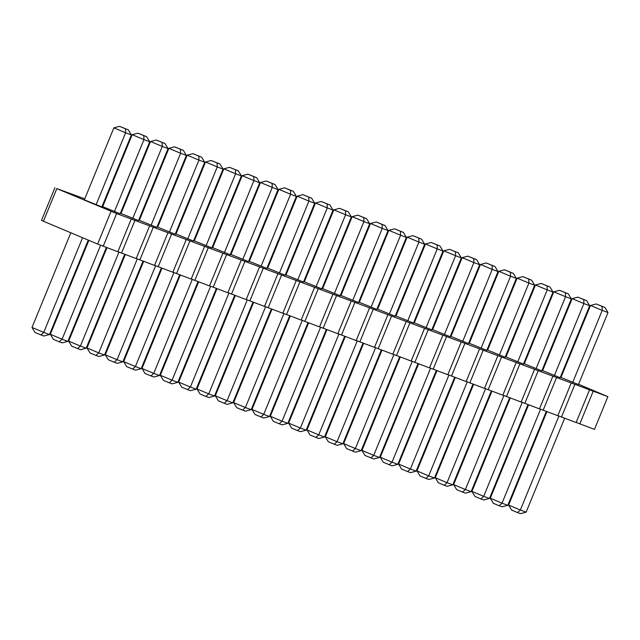 <?xml version="1.0" encoding="UTF-8"?>
<svg xmlns="http://www.w3.org/2000/svg" width="640" height="640" viewBox="0 0 640 640"><rect width="100%" height="100%" fill="white"/><g stroke="black" fill="none" stroke-linecap="round" stroke-linejoin="round"><path stroke-width="0.96" d="M578.576 384.28L607.888 396.648L594.464 429.376L576.176 422.448M560.544 376.728L561.144 376.976M607.888 396.648L593.224 391.184L579.8 423.912M593.224 391.184L116.616 213.568L56.824 188.6L84.752 198.832M102.472 205.44L103.088 205.664M120.8 212.272L121.416 212.496M139.136 219.096L139.744 219.328M157.464 225.928L158.08 226.16M175.792 232.76L176.408 232.992M194.128 239.592L194.744 239.824M212.456 246.424L213.072 246.656M230.792 253.256L231.4 253.488M249.12 260.088L249.736 260.32M267.448 266.92L268.064 267.152M285.784 273.752L286.392 273.984M304.112 280.584L304.728 280.808M322.44 287.416L323.056 287.64M340.776 294.248L341.392 294.472M359.104 301.08L359.72 301.304M377.44 307.912L378.048 308.136M395.768 314.744L396.384 314.968M414.096 321.568L414.712 321.8M432.432 328.4L433.048 328.632M450.76 335.232L451.376 335.464M469.096 342.064L469.704 342.296M487.424 348.896L488.04 349.128M505.752 355.728L506.368 355.96M524.088 362.56L524.704 362.792M542.416 369.392L543.032 369.624M176 233.992L193.52 241.072L223.048 169.08L220.008 164.04L211.248 160.496L205.52 162L176 233.992M212.656 247.656L230.184 254.736L259.712 182.744L256.672 177.704L247.912 174.16L242.184 175.664L212.656 247.656M194.328 240.824L211.848 247.904L241.376 175.912L238.336 170.872L229.576 167.328L223.856 168.832L194.328 240.824M230.992 254.488L248.512 261.568L278.04 189.576L275 184.528L266.24 180.992L260.52 182.496L230.992 254.488M249.32 261.32L266.848 268.4L296.368 196.408L293.336 191.36L284.568 187.824L278.848 189.328L249.32 261.32M340.976 295.48L358.504 302.552L388.024 230.56L384.984 225.52L376.224 221.984L370.504 223.488L340.976 295.48M304.312 281.816L321.84 288.888L351.368 216.896L348.328 211.856L339.568 208.32L333.84 209.824L304.312 281.816M322.648 288.648L340.168 295.72L369.696 223.728L366.656 218.688L357.896 215.152L352.176 216.656L322.648 288.648M267.656 268.152L285.176 275.224L314.704 203.232L311.664 198.192L302.904 194.656L297.176 196.16L267.656 268.152M285.984 274.984L303.504 282.056L333.032 210.064L329.992 205.024L321.232 201.488L315.512 202.992L285.984 274.984M359.312 302.312L376.832 309.384L406.36 237.392L403.32 232.352L394.56 228.816L388.832 230.32L359.312 302.312M560.952 377.456L578.472 384.528L608 312.536L604.96 307.496L596.2 303.96L590.48 305.464L560.952 377.456M542.616 370.624L560.144 377.704L589.672 305.712L586.632 300.664L577.872 297.128L572.144 298.632L542.616 370.624M505.96 356.96L523.48 364.04L553.008 292.048L549.968 287L541.208 283.464L535.48 284.968L505.96 356.96M524.288 363.792L541.808 370.872L571.336 298.88L568.296 293.832L559.536 290.296L553.816 291.8L524.288 363.792M487.624 350.128L505.152 357.208L534.672 285.216L531.64 280.176L522.872 276.632L517.152 278.136L487.624 350.128M469.296 343.296L486.816 350.376L516.344 278.384L513.304 273.344L504.544 269.8L498.824 271.304L469.296 343.296M377.64 309.144L395.16 316.216L424.688 244.224L421.648 239.184L412.888 235.648L407.168 237.152L377.64 309.144M395.968 315.976L413.496 323.048L443.016 251.056L439.984 246.016L431.216 242.48L425.496 243.984L395.968 315.976M414.304 322.808L431.824 329.88L461.352 257.888L458.312 252.848L449.552 249.312L443.832 250.816L414.304 322.808M432.632 329.64L450.16 336.712L479.68 264.72L476.64 259.68L467.88 256.144L462.16 257.648L432.632 329.64M450.968 336.464L468.488 343.544L498.016 271.552L494.976 266.512L486.216 262.968L480.488 264.472L450.968 336.464M139.336 220.336L156.856 227.408L186.384 155.416L183.344 150.376L174.584 146.84L168.864 148.344L139.336 220.336M157.664 227.16L175.192 234.24L204.712 162.248L201.68 157.208L192.912 153.672L187.192 155.168L157.664 227.16M121.008 213.504L138.528 220.576L168.056 148.584L165.016 143.544L156.256 140.008L150.528 141.512L121.008 213.504M102.672 206.672L120.192 213.744L149.72 141.752L146.68 136.712L137.92 133.176L132.2 134.68L102.672 206.672M84.344 199.84L101.864 206.912L131.392 134.92L128.352 129.88L119.592 126.344L113.864 127.848L84.344 199.84M589.56 389.816L576.136 422.544L557.848 415.616M571.224 382.984L557.8 415.712L539.512 408.784M552.896 376.16L539.472 408.88L521.184 401.952M534.56 369.328L521.144 402.048L502.848 395.12M516.232 362.496L502.808 395.216L484.52 388.288M497.904 355.664L484.48 388.384L466.192 381.456M479.568 348.832L466.152 381.552L447.856 374.624M461.24 342L447.816 374.72L429.528 367.792M442.904 335.168L429.488 367.888L411.192 360.96M424.576 328.336L411.152 361.056L392.864 354.128M406.248 321.504L392.824 354.224L374.536 347.296M387.912 314.672L374.496 347.4L356.2 340.464M369.584 307.84L356.16 340.568L337.872 333.632M351.248 301.008L337.832 333.736L319.536 326.808M332.92 294.176L319.496 326.904L301.208 319.976M314.592 287.344L301.168 320.072L282.88 313.144M296.256 280.512L282.84 313.24L264.544 306.312M277.928 273.68L264.504 306.408L246.216 299.48M259.592 266.856L246.176 299.576L227.88 292.648M241.264 260.024L227.84 292.744L209.552 285.816M222.936 253.192L209.512 285.912L191.224 278.984M204.6 246.36L191.184 279.08L172.888 272.152M186.272 239.528L172.848 272.248L154.56 265.32M167.944 232.696L154.52 265.416L136.232 258.488M149.608 225.864L136.192 258.584L117.896 251.656M131.28 219.032L117.856 251.752L97.632 244.048L41.504 220.44L54.928 187.72M574.888 384.352L561.472 417.08M556.56 377.52L543.136 410.248M538.232 370.688L524.808 403.416M519.896 363.856L506.48 396.584M501.568 357.024L488.144 389.752M483.232 350.2L469.816 382.92M464.904 343.368L451.48 376.088M446.576 336.536L433.152 369.256M428.24 329.704L414.824 362.424M409.912 322.872L396.488 355.592M391.576 316.04L378.16 348.76M373.248 309.208L359.824 341.928M354.92 302.376L341.496 335.096M336.584 295.544L323.168 328.272M318.256 288.712L304.832 321.44M299.928 281.88L286.504 314.608M281.592 275.048L268.176 307.776M263.264 268.216L249.84 300.944M244.928 261.384L231.512 294.112M226.6 254.552L213.176 287.28M208.272 247.728L194.848 280.448M189.936 240.896L176.52 273.616M171.608 234.064L158.184 266.784M153.272 227.232L139.856 259.952M134.944 220.4L121.52 253.12M116.616 213.568L103.192 246.288M111.048 211.32L97.632 244.048M56.824 188.6L43.408 221.32M223.048 169.08L217.272 166.928L187.744 238.92M220.008 164.04L217.12 162.96L217.272 166.928L205.52 162M259.712 182.744L253.936 180.592L224.408 252.584M256.672 177.704L253.784 176.624L253.936 180.592L242.184 175.664M241.376 175.912L235.608 173.76L206.08 245.752M238.336 170.872L235.456 169.792L235.608 173.76L223.856 168.832M278.04 189.576L272.264 187.424L242.744 259.416M275 184.528L272.112 183.456L272.264 187.424L260.52 182.496M296.368 196.408L290.6 194.256L261.072 266.248M293.336 191.36L290.448 190.288L290.6 194.256L278.848 189.328M388.024 230.56L382.256 228.408L352.728 300.4M384.984 225.52L382.104 224.448L382.256 228.408L370.504 223.488M316.064 286.736L345.592 214.744L333.84 209.824M339.568 208.32L345.44 210.784L345.592 214.744L351.368 216.896M369.696 223.728L363.92 221.576L334.392 293.568M366.656 218.688L363.768 217.616L363.92 221.576L352.176 216.656M314.704 203.232L308.928 201.088L279.4 273.08M311.664 198.192L308.776 197.12L308.928 201.088L297.176 196.16M333.032 210.064L327.256 207.912L297.736 279.904M329.992 205.024L327.104 203.952L327.256 207.912L315.512 202.992M371.056 307.232L400.584 235.24L388.832 230.32M394.56 228.816L400.432 231.28L400.584 235.24L406.36 237.392M572.704 382.384L602.224 310.384L590.48 305.464M596.2 303.96L602.072 306.424L602.224 310.384L608 312.536M589.672 305.712L583.896 303.56L554.368 375.552M586.632 300.664L583.744 299.592L583.896 303.56L572.144 298.632M553.008 292.048L547.232 289.896L517.704 361.888M549.968 287L547.08 285.928L547.232 289.896L535.48 284.968M571.336 298.88L565.568 296.728L536.04 368.72M568.296 293.832L565.416 292.76L565.568 296.728L553.816 291.8M534.672 285.216L528.904 283.064L499.376 355.056M531.64 280.176L528.752 279.096L528.904 283.064L517.152 278.136M516.344 278.384L510.568 276.232L481.048 348.224M513.304 273.344L510.416 272.264L510.568 276.232L498.824 271.304M424.688 244.224L418.912 242.072L389.392 314.064M421.648 239.184L418.76 238.104L418.912 242.072L407.168 237.152M443.016 251.056L437.248 248.904L407.72 320.896M439.984 246.016L437.096 244.936L437.248 248.904L425.496 243.984M461.352 257.888L455.576 255.736L426.048 327.728M458.312 252.848L455.424 251.768L455.576 255.736L443.832 250.816M479.68 264.72L473.912 262.568L444.384 334.56M476.64 259.68L473.76 258.6L473.912 262.568L462.16 257.648M498.016 271.552L492.24 269.4L462.712 341.392M494.976 266.512L492.088 265.432L492.24 269.4L480.488 264.472M186.384 155.416L180.608 153.264L151.088 225.256M183.344 150.376L180.456 149.296L180.608 153.264L168.864 148.344M204.712 162.248L198.944 160.096L169.416 232.088M201.68 157.208L198.792 156.128L198.944 160.096L187.192 155.168M132.752 218.424L162.28 146.432L150.528 141.512M156.256 140.008L162.128 142.464L162.28 146.432L168.056 148.584M149.72 141.752L143.952 139.6L114.424 211.592M146.68 136.712L143.8 135.632L143.952 139.6L132.2 134.68M131.392 134.92L125.616 132.768L96.088 204.76M128.352 129.88L125.464 128.8L125.616 132.768L113.864 127.848M161.968 268.192L123.656 361.616L126.696 366.656L135.456 370.2L141.176 368.696L179.688 274.8M173.944 272.576L135.408 366.544L141.176 368.696M132.568 369.12L135.408 366.544L123.656 361.616M216.352 288.464L177.84 382.352L172.12 383.856L169.232 382.784L163.36 380.32L160.32 375.28L198.632 281.856M210.608 286.24L172.064 380.208L177.84 382.352M169.232 382.784L172.064 380.208L160.32 375.28M180.304 275.024L141.984 368.448L145.024 373.488L153.784 377.032L159.512 375.528L198.016 281.632M192.272 279.408L153.736 373.376L159.512 375.528M150.904 375.952L153.736 373.376L141.984 368.448M216.968 288.688L178.648 382.112L181.688 387.152L187.56 389.616L190.448 390.688L196.168 389.184L234.68 295.296M228.936 293.072L190.4 387.032L196.168 389.184M187.56 389.616L190.4 387.032L178.648 382.112M253.016 302.128L214.504 396.016L208.784 397.52L205.896 396.448L200.016 393.984L196.984 388.944L235.296 295.52M247.264 299.904L208.728 393.864L214.504 396.016M205.896 396.448L208.728 393.864L196.984 388.944M344.664 336.28L306.16 430.176L300.432 431.68L297.552 430.608L291.672 428.144L288.632 423.104L326.952 329.68M338.92 334.064L300.384 428.024L306.16 430.176M297.552 430.608L300.384 428.024L288.632 423.104M290.288 316.016L251.976 409.44L255.016 414.48L260.888 416.944L263.776 418.016L269.496 416.512L308.008 322.616M302.264 320.4L263.72 414.36L251.976 409.44M260.888 416.944L263.72 414.36L269.496 416.512M326.336 329.448L287.824 423.344L282.104 424.848L279.216 423.776L273.344 421.312L270.304 416.272L308.616 322.848M320.592 327.232L282.056 421.192L287.824 423.344M279.216 423.776L282.056 421.192L270.304 416.272M253.624 302.352L215.312 395.776L218.352 400.816L224.224 403.28L227.112 404.352L232.832 402.848L271.344 308.952M265.6 306.736L227.064 400.696L232.832 402.848M224.224 403.28L227.064 400.696L215.312 395.776M271.96 309.184L233.64 402.608L236.68 407.648L242.552 410.112L245.44 411.184L251.168 409.68L289.672 315.784M283.928 313.568L245.392 407.528L251.168 409.68M242.552 410.112L245.392 407.528L233.64 402.608M345.28 336.512L306.968 429.936L310.008 434.976L318.768 438.512L324.488 437.008L363 343.112M357.256 340.888L318.72 434.856L306.968 429.936M315.88 437.432L318.72 434.856L324.488 437.008M546.928 411.656L508.608 505.08L511.648 510.12L517.52 512.584L520.408 513.656L526.136 512.152L564.64 418.256M558.896 416.04L520.36 510L508.608 505.08M517.52 512.584L520.36 510L526.136 512.152M528.592 404.824L490.28 498.248L493.32 503.288L499.192 505.752L502.08 506.824L507.8 505.32L546.312 411.424M540.568 409.208L502.024 503.168L507.8 505.32M499.192 505.752L502.024 503.168L490.28 498.248M491.928 391.16L453.616 484.584L456.656 489.624L462.528 492.088L465.416 493.16L471.136 491.656L509.648 397.768M503.904 395.544L465.368 489.512L471.136 491.656M462.528 492.088L465.368 489.512L453.616 484.584M510.264 397.992L471.944 491.416L474.984 496.456L480.864 498.92L483.744 499.992L489.472 498.488L527.976 404.6M522.232 402.376L483.696 496.336L489.472 498.488M480.864 498.92L483.696 496.336L471.944 491.416M491.32 390.936L452.808 484.832L447.088 486.328L444.2 485.256L438.32 482.792L435.288 477.752L473.6 384.328M485.568 388.712L447.032 482.68L452.808 484.832M444.2 485.256L447.032 482.68L435.288 477.752M455.272 377.496L416.952 470.92L419.992 475.96L428.752 479.504L434.48 478L472.984 384.104M467.24 381.88L428.704 475.848L434.48 478M425.864 478.424L428.704 475.848L416.952 470.92M363.616 343.344L325.296 436.768L328.336 441.808L337.096 445.344L342.824 443.84L381.328 349.944M375.584 347.72L337.048 441.688L342.824 443.84M334.208 444.264L337.048 441.688L325.296 436.768M381.944 350.176L343.632 443.592L346.664 448.64L355.432 452.176L361.152 450.672L399.664 356.776M393.912 354.552L355.376 448.52L361.152 450.672M352.544 451.096L355.376 448.52L343.632 443.592M400.272 357.008L361.96 450.424L365 455.472L373.76 459.008L379.48 457.504L417.992 363.608M412.248 361.384L373.712 455.352L379.48 457.504M370.872 457.928L373.712 455.352L361.96 450.424M418.608 363.84L380.288 457.256L383.328 462.296L392.088 465.84L397.816 464.336L436.32 370.44M430.576 368.216L392.04 462.184L397.816 464.336M389.208 464.76L392.04 462.184L380.288 457.256M454.656 377.272L416.144 471.168L410.424 472.672L401.664 469.128L398.624 464.088L436.936 370.664M448.912 375.048L410.368 469.016L416.144 471.168M407.536 471.592L410.368 469.016L398.624 464.088M125.312 254.536L86.992 347.952L90.032 353L98.792 356.536L104.52 355.032L143.024 261.136M137.28 258.912L98.744 352.88L104.52 355.032M95.904 355.456L98.744 352.88L86.992 347.952M143.64 261.368L105.328 354.784L108.36 359.824L117.128 363.368L122.848 361.864L161.36 267.968M155.608 265.744L117.072 359.712L122.848 361.864M114.24 362.288L117.072 359.712L105.328 354.784M106.976 247.704L68.664 341.12L71.704 346.168L80.464 349.704L86.184 348.2L124.696 254.304M118.952 252.08L80.408 346.048L68.664 341.12M77.576 348.624L80.408 346.048L86.184 348.2M106.36 247.472L67.856 341.368L62.128 342.872L59.248 341.792L53.368 339.336L50.328 334.288L88.856 240.368M100.616 245.248L62.08 339.216L67.856 341.368M59.248 341.792L62.08 339.216L50.328 334.288M88.248 240.112L49.52 334.536L43.8 336.04L35.04 332.504L32 327.464L70.816 232.808M82.568 237.736L43.752 332.384L49.52 334.536M40.912 334.96L43.752 332.384L32 327.464M217.12 162.96L211.248 160.496M253.784 176.624L247.912 174.16M235.456 169.792L229.576 167.328M272.112 183.456L266.24 180.992M290.448 190.288L284.568 187.824M382.104 224.448L376.224 221.984M345.44 210.784L348.328 211.856M363.768 217.616L357.896 215.152M308.776 197.12L302.904 194.656M327.104 203.952L321.232 201.488M400.432 231.28L403.32 232.352M602.072 306.424L604.96 307.496M583.744 299.592L577.872 297.128M547.08 285.928L541.208 283.464M565.416 292.76L559.536 290.296M528.752 279.096L522.872 276.632M510.416 272.264L504.544 269.8M418.76 238.104L412.888 235.648M437.096 244.936L431.216 242.48M455.424 251.768L449.552 249.312M473.76 258.6L467.88 256.144M492.088 265.432L486.216 262.968M180.456 149.296L174.584 146.84M198.792 156.128L192.912 153.672M162.128 142.464L165.016 143.544M143.8 135.632L137.92 133.176M125.464 128.8L119.592 126.344"/></g></svg>

